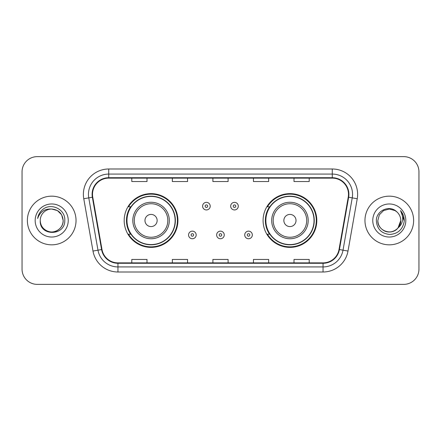 <?xml version="1.0" encoding="UTF-8"?>
<svg xmlns="http://www.w3.org/2000/svg" width="441" height="441" viewBox="0 0 441 441"><rect width="100%" height="100%" fill="white"/><g stroke="black" fill="none" stroke-linecap="round" stroke-linejoin="round"><path stroke-width="0.66" d="M263.079 220.5A26.868 26.868 0 0 0 289.946 247.368A26.868 26.868 0 0 0 316.809 220.5A26.868 26.868 0 0 0 289.946 193.632A26.868 26.868 0 0 0 263.079 220.5M124.191 220.5A26.868 26.868 0 0 0 151.054 247.368A26.868 26.868 0 0 0 177.921 220.5A26.868 26.868 0 0 0 151.054 193.632A26.868 26.868 0 0 0 124.191 220.5M130.635 234.188A24.586 24.586 0 0 1 130.635 206.812M269.523 234.188A24.586 24.586 0 0 1 269.523 206.812M22.05 171.836L22.05 269.164A15.209 15.209 0 0 0 37.259 284.368L403.741 284.368A15.209 15.209 0 0 0 418.95 269.164L418.95 171.836A15.209 15.209 0 0 0 403.741 156.632L37.259 156.632A15.209 15.209 0 0 0 22.05 171.836L22.05 269.164M27.375 220.5A24.332 24.332 0 0 0 51.702 244.832A24.332 24.332 0 0 0 76.034 220.5A24.332 24.332 0 0 0 51.702 196.168A24.332 24.332 0 0 0 27.375 220.5A24.332 24.332 0 0 0 51.702 244.832A24.332 24.332 0 0 0 76.034 220.5A24.332 24.332 0 0 0 51.702 196.168A24.332 24.332 0 0 0 27.375 220.5M364.966 220.5A24.332 24.332 0 0 0 389.298 244.832A24.332 24.332 0 0 0 413.625 220.5A24.332 24.332 0 0 0 389.298 196.168A24.332 24.332 0 0 0 364.966 220.5A24.332 24.332 0 0 0 389.298 244.832A24.332 24.332 0 0 0 413.625 220.5A24.332 24.332 0 0 0 389.298 196.168A24.332 24.332 0 0 0 364.966 220.5M92.511 194.343A16.223 16.223 0 0 1 108.729 178.125L332.271 178.125A16.223 16.223 0 0 1 348.247 197.16L339.019 249.474A16.223 16.223 0 0 1 323.049 262.875L117.951 262.875A16.223 16.223 0 0 1 101.981 249.474L92.753 197.16A16.223 16.223 0 0 1 92.511 194.343M92.103 194.343A16.626 16.626 0 0 0 92.356 197.232L101.579 249.545A16.626 16.626 0 0 0 117.951 263.283L323.049 263.283A16.626 16.626 0 0 0 339.421 249.545L348.644 197.232A16.626 16.626 0 0 0 332.271 177.717L108.729 177.717A16.626 16.626 0 0 0 92.103 194.343M83.768 198.748A25.346 25.346 0 0 1 108.729 168.997L332.271 168.997A25.346 25.346 0 0 1 357.232 198.748L348.004 251.056A25.346 25.346 0 0 1 323.049 272.003L117.951 272.003A25.346 25.346 0 0 1 92.996 251.056L83.768 198.748L88.762 197.866A20.275 20.275 0 0 1 108.729 174.068L332.271 174.068A20.275 20.275 0 0 1 352.238 197.866L343.015 250.179A20.275 20.275 0 0 1 323.049 266.932L117.951 266.932A20.275 20.275 0 0 1 97.985 250.179L88.762 197.866A20.275 20.275 0 0 1 88.454 194.343M403.741 156.632L37.259 156.632M37.259 284.368L403.741 284.368M418.95 269.164L418.95 171.836M212.898 178.125L212.898 181.554L228.102 181.554L228.102 178.125M172.343 178.125L172.343 181.554L187.552 181.554L187.552 178.125M131.793 178.125L131.793 181.554L147.002 181.554L147.002 178.125M253.448 178.125L253.448 181.554L268.657 181.554L268.657 178.125M293.998 178.125L293.998 181.554L309.207 181.554L309.207 178.125M228.102 262.875L228.102 259.446L212.898 259.446L212.898 262.875M187.552 262.875L187.552 259.446L172.343 259.446L172.343 262.875M147.002 262.875L147.002 259.446L131.793 259.446L131.793 262.875M268.657 262.875L268.657 259.446L253.448 259.446L253.448 262.875M309.207 262.875L309.207 259.446L293.998 259.446L293.998 262.875M40.247 220.5A11.46 11.46 0 0 1 51.702 209.04L57.435 210.578L61.63 214.773L63.162 220.5L61.63 214.773L57.435 210.578L51.702 209.04L57.435 210.578L61.63 214.773L63.162 220.5L61.63 214.773L57.435 210.578L51.702 209.04L57.435 210.578L61.63 214.773L63.162 220.5C63.008 224.822 61.095 228.129 57.435 230.423C50.291 234.998 39.855 228.973 40.247 220.5C39.177 236.514 65.285 236.144 64.772 220.5C65.654 209.541 51.421 202.441 42.992 209.282C40.01 211.669 38.229 214.739 37.645 218.493C40.004 211.768 44.69 208.621 51.702 209.04L57.435 210.578L61.63 214.773L63.162 220.5C63.554 228.973 53.118 234.998 45.974 230.423C42.308 228.129 40.401 224.822 40.247 220.5C40.401 224.822 42.308 228.129 45.974 230.423C53.118 234.998 63.554 228.973 63.162 220.5C63.008 224.822 61.095 228.129 57.435 230.423C50.291 234.998 39.855 228.973 40.247 220.5C39.855 228.973 50.291 234.998 57.435 230.423C61.095 228.129 63.008 224.822 63.162 220.5C63.008 224.822 61.095 228.129 57.435 230.423C50.291 234.998 39.855 228.973 40.247 220.5C39.855 228.973 50.291 234.998 57.435 230.423C61.095 228.129 63.008 224.822 63.162 220.5C63.008 224.822 61.095 228.129 57.435 230.423C50.291 234.998 39.855 228.973 40.247 220.5C39.855 228.973 50.291 234.998 57.435 230.423C61.095 228.129 63.008 224.822 63.162 220.5C63.085 224.265 61.531 227.335 58.504 229.722M51.702 209.04C58.664 209.718 62.484 213.538 63.162 220.5M35.175 220.5A16.526 16.526 0 0 0 51.702 237.026A16.526 16.526 0 0 0 68.234 220.5A16.526 16.526 0 0 0 51.702 203.974A16.526 16.526 0 0 0 35.175 220.5M157.139 220.5A6.08 6.08 0 0 0 151.054 214.42A6.08 6.08 0 0 0 144.973 220.5A6.08 6.08 0 0 0 151.054 226.58A6.08 6.08 0 0 0 157.139 220.5M169.305 220.5A18.246 18.246 0 0 0 151.054 202.254A18.246 18.246 0 0 0 132.807 220.5A18.246 18.246 0 0 0 151.054 238.746A18.246 18.246 0 0 0 169.305 220.5A18.246 18.246 0 0 1 151.054 238.746A18.246 18.246 0 0 1 132.807 220.5M175.132 220.5A24.079 24.079 0 0 0 151.054 196.421A24.079 24.079 0 0 0 126.975 220.5A24.079 24.079 0 0 0 151.054 244.579A24.079 24.079 0 0 0 175.132 220.5M177.414 220.5A26.361 26.361 0 0 1 128.529 234.188L130.971 234.188A24.305 24.305 0 0 0 175.358 220.561A24.305 24.305 0 0 0 130.971 206.812L128.529 206.812A26.361 26.361 0 0 1 177.414 220.5M296.027 220.5A6.08 6.08 0 0 0 289.946 214.42A6.08 6.08 0 0 0 283.861 220.5A6.08 6.08 0 0 0 289.946 226.58A6.08 6.08 0 0 0 296.027 220.5M308.193 220.5A18.246 18.246 0 0 0 289.946 202.254A18.246 18.246 0 0 0 271.695 220.5A18.246 18.246 0 0 0 289.946 238.746A18.246 18.246 0 0 0 308.193 220.5A18.246 18.246 0 0 1 289.946 238.746A18.246 18.246 0 0 1 271.695 220.5M314.025 220.5A24.079 24.079 0 0 0 289.946 196.421A24.079 24.079 0 0 0 265.868 220.5A24.079 24.079 0 0 0 289.946 244.579A24.079 24.079 0 0 0 314.025 220.5M316.302 220.5A26.361 26.361 0 0 1 267.417 234.188L269.859 234.188A24.305 24.305 0 0 0 314.251 220.561A24.305 24.305 0 0 0 269.859 206.812L267.417 206.812A26.361 26.361 0 0 1 316.302 220.5M385.776 231.404C392.959 233.989 400.974 227.936 400.753 220.5C400.599 224.822 398.692 228.129 395.026 230.423C387.882 234.998 377.446 228.973 377.838 220.5L379.37 214.773L383.565 210.578L379.37 214.773L377.838 220.5L379.37 214.773L383.565 210.578L389.298 209.04L395.026 210.578L396.801 211.84C389.772 204.47 376.234 210.544 376.36 220.5C376.879 228.868 381.311 233.526 389.668 234.469C397.892 233.873 402.743 229.502 404.215 221.36L404.243 220.5C404.199 216.74 402.947 213.444 400.489 210.6C402.357 213.665 403.019 216.966 402.462 220.5C401.927 223.504 400.467 225.957 398.08 227.859A11.46 11.46 0 0 0 400.753 220.5L398.08 227.859C391.994 236.084 377.242 230.825 377.838 220.5C377.992 224.822 379.905 228.129 383.565 230.423C390.709 234.998 401.145 228.973 400.753 220.5L398.047 227.898L400.753 220.5C400.599 224.822 398.692 228.129 395.026 230.423C387.882 234.998 377.446 228.973 377.838 220.5C377.992 224.822 379.905 228.129 383.565 230.423C390.709 234.998 401.145 228.973 400.753 220.5A11.46 11.46 0 0 0 396.801 211.84M372.766 220.5A16.526 16.526 0 0 0 389.298 237.026A16.526 16.526 0 0 0 405.825 220.5A16.526 16.526 0 0 0 389.298 203.974A16.526 16.526 0 0 0 372.766 220.5M404.243 220.5L400.709 210.853M400.599 210.726L404.232 220.935M210.208 206.156A3.804 3.804 0 0 1 206.41 209.955A3.804 3.804 0 0 1 202.606 206.156A3.804 3.804 0 0 1 206.41 202.353A3.804 3.804 0 0 1 210.208 206.156A3.804 3.804 0 0 0 206.41 202.353A3.804 3.804 0 0 0 202.606 206.156M238.294 206.156A3.804 3.804 0 0 1 234.491 209.955A3.804 3.804 0 0 1 230.687 206.156A3.804 3.804 0 0 1 234.491 202.353A3.804 3.804 0 0 1 238.294 206.156A3.804 3.804 0 0 0 234.491 202.353A3.804 3.804 0 0 0 230.687 206.156M188.566 234.948A3.804 3.804 0 0 1 192.37 231.145A3.804 3.804 0 0 1 196.168 234.948A3.804 3.804 0 0 1 192.37 238.746A3.804 3.804 0 0 1 188.566 234.948A3.804 3.804 0 0 0 192.37 238.746A3.804 3.804 0 0 0 196.168 234.948M216.647 234.948A3.804 3.804 0 0 1 220.45 231.145A3.804 3.804 0 0 1 224.249 234.948A3.804 3.804 0 0 1 220.45 238.746A3.804 3.804 0 0 1 216.647 234.948A3.804 3.804 0 0 0 220.45 238.746A3.804 3.804 0 0 0 224.249 234.948M244.727 234.948A3.804 3.804 0 0 1 248.531 231.145A3.804 3.804 0 0 1 252.335 234.948A3.804 3.804 0 0 1 248.531 238.746A3.804 3.804 0 0 1 244.727 234.948A3.804 3.804 0 0 0 248.531 238.746A3.804 3.804 0 0 0 252.335 234.948M332.271 168.997L332.271 177.717M88.762 197.866L92.356 197.232M117.951 272.003L117.951 263.283M323.049 263.283L323.049 272.003M339.421 249.545L348.004 251.056M92.996 251.056L101.579 249.545M348.644 197.232L357.232 198.748M108.729 168.997L108.729 177.717M167.817 220.5A16.764 16.764 0 0 0 151.054 203.736A16.764 16.764 0 0 0 134.29 220.5A16.764 16.764 0 0 0 151.054 237.264A16.764 16.764 0 0 0 167.817 220.5M306.71 220.5A16.764 16.764 0 0 0 289.946 203.736A16.764 16.764 0 0 0 273.183 220.5A16.764 16.764 0 0 0 289.946 237.264A16.764 16.764 0 0 0 306.71 220.5M205.142 206.156A1.268 1.268 0 0 0 206.41 207.424A1.268 1.268 0 0 0 207.678 206.156A1.268 1.268 0 0 0 206.41 204.889A1.268 1.268 0 0 0 205.142 206.156M233.223 206.156A1.268 1.268 0 0 0 234.491 207.424A1.268 1.268 0 0 0 235.759 206.156A1.268 1.268 0 0 0 234.491 204.889A1.268 1.268 0 0 0 233.223 206.156M193.632 234.948A1.268 1.268 0 0 0 192.37 233.68A1.268 1.268 0 0 0 191.102 234.948A1.268 1.268 0 0 0 192.37 236.216A1.268 1.268 0 0 0 193.632 234.948M221.718 234.948A1.268 1.268 0 0 0 220.45 233.68A1.268 1.268 0 0 0 219.183 234.948A1.268 1.268 0 0 0 220.45 236.216A1.268 1.268 0 0 0 221.718 234.948M249.799 234.948A1.268 1.268 0 0 0 248.531 233.68A1.268 1.268 0 0 0 247.263 234.948A1.268 1.268 0 0 0 248.531 236.216A1.268 1.268 0 0 0 249.799 234.948"/></g></svg>
